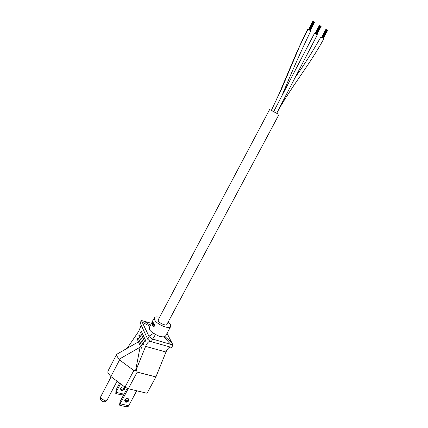 <?xml version="1.0" encoding="UTF-8"?>
<svg xmlns="http://www.w3.org/2000/svg" width="428" height="428" viewBox="0 0 428 428"><rect width="100%" height="100%" fill="white"/><g stroke="black" fill="none" stroke-linecap="round" stroke-linejoin="round"><path stroke-width="0.64" d="M273.636 111.687L276.627 113.265L317.383 34.748L314.591 33.165L273.636 111.687L276.627 113.265L273.62 111.681M307.946 29.179L299.402 46.802L281.982 87.991L271.331 110.44L279.238 93.577L296.567 52.703L304.747 34.989L307.732 29.158L310.814 30.795C300.237 52.842 290.575 74.595 281.833 96.054M271.331 110.44L273.647 111.671M295.336 77.254C304.436 64.51 312.932 51.109 320.829 37.049L323.878 38.659C309.524 65.302 290.307 87.826 276.734 113.227L276.659 113.201M326.553 29.719L327.415 30.217L323.188 38.119L327.618 30.377L323.397 38.253M322.76 37.873L326.976 29.96M322.974 37.996L327.19 30.088M321.867 37.413L326.109 29.473L326.537 29.709M326.783 29.832L322.546 37.755M322.113 37.53L326.334 29.602M320.283 25.857L320.69 26.113M319.614 25.509L320.283 25.851L316.041 33.833M316.474 34.074L320.904 26.242M315.602 33.609L319.828 25.621M319.604 25.493L315.356 33.486M310.118 30.244L314.559 22.384L310.332 30.377M313.029 21.48L314.35 22.219L310.107 30.238M313.703 21.823L309.455 29.864M313.467 21.705L309.203 29.735M309.016 29.639L313.248 21.593M313.018 21.464L308.765 29.516M277.216 113.479L276.745 113.211L277.216 113.479M271.117 110.28L277.595 113.736L271.111 110.285M271.154 110.21L276.766 113.163M158.216 319.839L158.317 320.877C159.398 323.333 166.273 326.2 166.867 324.451L279.019 114.49M167.043 333.262L172.976 345.038L152.678 339.072L151.282 341.699L170.328 347.076C168.696 347.413 167.252 349.061 165.984 352.014L155.904 376.897L147.055 393.257L128.325 388.742L124.992 387.147L110.884 376.533L107.893 372.943L107.947 371.13M138.469 341.844L116.742 354.277L116.764 355.914L119.551 359.953L110.884 376.533M128.919 400.822C126.212 402.957 124.81 402.63 124.719 399.848C127.437 397.714 128.839 398.04 128.919 400.822M125.029 399.661L125.024 401.02C126.148 401.978 127.277 401.785 128.411 400.448L128.411 399.078C127.282 398.131 126.153 398.324 125.029 399.661M124.671 389.191C122.028 391.272 120.659 390.941 120.562 388.207C123.216 386.126 124.585 386.452 124.671 389.191M120.867 388.036L120.867 389.368C121.969 390.32 123.071 390.138 124.179 388.827L124.174 387.479C123.066 386.543 121.964 386.725 120.867 388.036M124.067 387.345L123.885 388.025C122.889 389.266 121.82 389.491 120.685 388.704M128.293 398.928L128.1 399.602C127.089 400.865 126.003 401.106 124.837 400.324M154.064 323.873L154.465 324.167L154.652 325.959L153.791 326.553M153.09 325.644L153.572 326.222L154.353 325.767L153.887 324.114L153.973 323.846L154.374 324.156L154.572 325.965L153.54 326.51L152.924 325.826L153.181 325.655L153.759 326.248M153.31 322.707L152.844 324.44L153.657 323.359L153.909 323.568L152.641 325.762L152.994 324.611L152.619 324.547L152.743 323.552L153.31 322.707M170.638 326.559L165.588 335.985L164.887 336.536L172.002 342.828M159.553 317.319C156.76 316.618 155.038 316.806 154.369 317.876L154.572 319.753C156.557 324.37 169.568 329.801 170.67 326.505L170.408 324.51L168.209 321.942M152.117 324.044L152.143 324.37M152.01 322.354L149.34 327.404L149.447 329.464C150.126 330.78 151.528 332.058 153.647 333.284L155.53 334.407L152.678 339.072M170.542 344.155L163.785 336.793C161.452 337.071 158.702 336.274 155.53 334.407M163.785 336.793L164.887 336.536M139.774 334.798L143.862 343.63L143.391 344.84L143.803 344.064M143.391 344.84L142.877 344.738L143.862 343.63M118.925 359.354L140.084 347.204L135.537 370.932L136.179 369.728L137.179 372.114L128.325 388.742M165.984 352.014L145.616 346.37L136.179 369.728M145.616 346.37C146.804 343.561 148.147 341.892 149.639 341.367L149.795 341.084L147.719 339.211L140.138 322.883L141.384 320.502L151.496 323.322M141.203 325.184L138.774 331.219L127.111 348.339M137.864 342.143L137.254 342.523M138.105 337.976L137.254 339.078L141.047 347.713M142.149 346.867L141.679 348.071L141.16 347.969L142.149 346.867L138.223 338.002M141.679 348.071L142.091 347.295M140.084 347.204L140.282 345.968M141.449 331.609L145.579 340.388L145.108 341.598L145.52 340.816M145.108 341.598L144.594 341.501L145.579 340.388M152.518 339.019L149.11 336.59L141.384 320.502M172.976 345.038L171.665 347.456L170.328 347.076M152.828 320.529L151.951 322.327L152.86 320.476L152.737 321.214M152.347 321.733L152.181 322.145M152.4 323.049L152.967 321.968L152.4 323.049M152.074 323.418L152.25 322.07L152.833 321.401L152.181 322.856M152.71 321.203L152.074 322.83L152.967 321.968M153.154 322.418L152.261 323.873L153.047 322.386M155.904 376.897L137.179 372.114M124.992 387.147L133.83 370.498L119.551 359.953M133.83 370.498L135.537 370.932M143.974 321.086L150.415 325.366M148.949 336.231L153.647 333.284M149.961 326.232L142.358 322.241M151.282 341.699L149.639 341.367M120.503 383.772L116.512 391.331L115.774 393.546L116.047 389.983L119.658 383.135M115.774 393.546L120.814 394.728L123.671 394.894M116.266 392.364L124.04 394.199M116.047 389.983L116.512 391.331M128.202 388.715L120.568 403.058L119.803 405.3L119.578 404.637L120.081 401.641L127.143 388.362M119.803 405.3L124.955 406.466L128.026 406.6L128.705 405.739L120.38 403.845M136.73 390.769L128.705 405.739M120.081 401.641L120.568 403.058M153.315 322.862L152.973 323.734M152.871 323.707L152.892 324.408M153.812 323.552L152.641 325.762M152.967 322.209L152.261 323.873M152.422 321.321L152.652 320.941L152.486 321.348M111.146 376.726L100.815 396.483L100.783 397.377C101.399 398.762 102.715 399.752 104.742 400.346L107.268 399.784C106.363 401.304 105.053 401.972 103.335 401.785M147.719 339.211L149.11 336.59M100.815 396.483C99.917 398.917 100.623 400.656 102.923 401.689C103.474 401.983 104.084 401.534 104.742 400.346M139.892 334.819L138.929 335.905L142.759 344.481M141.572 331.636L140.603 332.727L144.477 341.239M326.543 29.703L322.3 37.627M325.874 29.409L321.653 37.311M320.914 26.274L316.693 34.208L320.925 26.242M320.497 25.98L316.255 33.951M320.037 25.723L315.794 33.705M319.374 25.429L315.142 33.389M321.128 26.408L316.902 34.336M313.922 21.956L309.674 29.987M314.136 22.09L309.893 30.11M312.793 21.4L308.556 29.42M269.635 109.514L158.205 319.866M107.915 371.188L116.63 354.443M120.691 388.881L120.867 389.368M124.848 400.522L125.024 401.02M117.058 381.177L107.268 399.784M152.967 320.535L154.369 317.876M138.388 341.87L116.742 354.277M142.877 344.738L143.203 344.968M139.87 334.787L138.822 335.691M141.16 347.969L141.497 348.199M141.545 331.598L140.496 332.508M144.594 341.501L144.921 341.726M137.153 338.864L138.196 337.965"/></g></svg>
